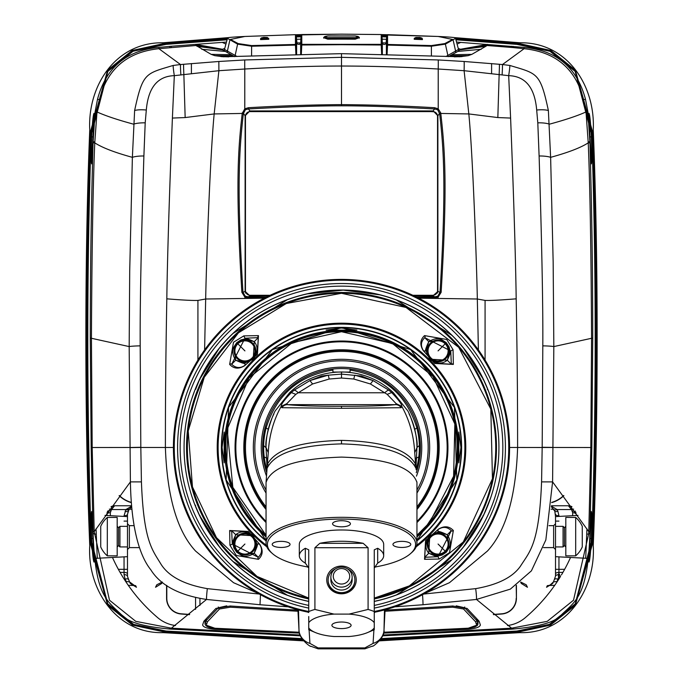 <?xml version="1.0" encoding="UTF-8"?>
<svg xmlns="http://www.w3.org/2000/svg" width="683" height="683" viewBox="0 0 683 683"><rect width="100%" height="100%" fill="white"/><g stroke="black" fill="none" stroke-linecap="round" stroke-linejoin="round"><path stroke-width="1.02" d="M258.046 593.339L233.56 582.71L195.56 551.044C177.145 531.169 167.087 496.643 165.388 447.467L173.439 447.467M264.594 298.027L248.125 297.805L244.779 296.994L241.867 292.333C235.183 182.455 238.307 148.1 242.209 113.446L214.172 113.933L218.893 70.699L174.319 75.659C157.551 76.18 148.22 87.637 146.316 110.023L145.206 122.82L143.891 155.98C141.15 243.677 139.921 306.983 140.194 345.871L140.818 447.459L165.388 447.467C165.457 408.477 165.423 377.059 166.814 298.83C167.403 257.115 169.264 196.866 172.398 118.065L185.161 117.561L214.172 113.933C209.843 158.345 206.053 274.31 205.677 299.009L197.925 300.409C192.76 300.614 182.395 300.093 166.814 298.83M129.847 447.613L140.818 447.45L141.424 481.865C143.686 541.696 152.266 549.636 161.094 564.371C168.889 576.529 184.299 584.622 207.316 588.644L259.309 594.056M207.325 588.644A13.472 0.854 97.1 0 0 206.514 599.452L260.001 604.745L288.149 606.828M260.505 594.15L260.001 604.745M422.546 594.697A13.216 0.452 85.7 0 1 423.008 604.745L476.486 599.452L511.61 628.181L383.001 635.002M394.851 606.828L422.999 604.745M423.691 594.056L475.675 588.644A13.464 1.178 81.8 0 1 476.486 599.452L510.346 589.13L531.391 570.868L545.845 539.937L552.598 481.882L553.828 346.58L553.153 261.777L550.626 157.338L548.372 110.501C540.185 72.389 537.419 73.79 509.877 65.466L502.483 64.535L524.109 48.698C556.013 52.07 575.846 69.068 583.615 99.684L586.005 111.944L588.242 142.841C590.001 184.871 591.111 249.927 591.572 337.983L590.812 447.467L588.729 533.654L573.507 600.22L547.237 621.351L511.61 628.181L511.61 629.171L382.676 635.83M424.954 593.339L449.44 582.71L487.44 551.036C505.855 531.169 515.913 496.643 517.612 447.467L553.153 447.51M475.684 588.644C497.745 584.785 512.66 577.306 520.429 566.216C529.965 551.172 539.109 544.385 541.576 481.839L542.182 447.28L553.153 447.416M542.182 447.28L542.806 345.871C543.079 306.974 541.85 243.677 539.109 155.98L537.794 122.82L536.684 110.023C534.78 87.637 525.449 76.18 508.681 75.659L464.107 70.699L468.828 113.933L497.839 117.561L510.602 118.065C513.736 196.866 515.597 257.115 516.186 298.83C517.577 377.059 517.543 408.477 517.612 447.467L509.561 447.467M204.601 349.978L205.677 299.009L264.304 298.181M266.507 297.062L248.185 296.815L245.308 296.217L242.977 292.392L245.12 291.359L249.978 295.927L268.829 295.927M248.125 297.805L248.185 296.815L250.149 295.927M241.867 292.333L242.977 292.392C236.344 183.3 239.528 148.006 243.336 113.779L245.376 109.732L248.467 108.956C287.765 106.804 318.773 105.763 341.5 105.814C364.218 105.763 395.226 106.804 434.533 108.956L437.624 109.732L439.664 113.779C443.498 147.946 446.631 183.753 440.023 292.392L437.88 291.359L437.88 115.803L439.587 113.233A1.375 0.581 172.5 0 1 440.714 112.9L440.791 113.446C444.693 148.074 447.817 182.592 441.133 292.333L438.221 296.994L434.875 297.805L434.815 296.815L416.493 297.062M502.125 74.72A15.735 0.589 -86.1 0 0 502.483 64.535L464.15 61.487A19.337 0.768 -87.2 0 1 464.107 70.699L438.221 69.017C404.814 67.071 372.577 66.072 341.509 66.029C310.611 66.072 278.374 67.062 244.779 69.017L218.893 70.699L218.85 61.487L180.517 64.535L158.891 48.698L196.055 45.505L195.543 44.378L226.449 42.073M243.336 113.779A1.375 0.581 7.4 0 0 242.209 113.446L244.779 108.836L248.399 107.709C281.131 105.831 312.165 104.806 341.5 104.627C370.912 104.806 401.946 105.831 434.601 107.709L438.221 108.836L440.714 112.9M191.411 73.61L191.394 63.562M180.867 74.72A15.743 0.931 -95.1 0 1 180.517 64.535L173.123 65.466C145.581 73.79 142.824 72.389 134.628 110.501L132.374 157.338L129.71 271.083L129.172 346.58L130.402 481.882C131.238 528.915 139.819 556.158 150.789 569.767C160.514 585.331 179.091 595.226 206.514 599.452L171.39 628.181L135.763 621.351L109.493 600.22L94.203 531.63L130.402 481.882L141.424 481.882M173.123 65.466A15.829 1.042 -100.1 0 0 174.319 75.659L172.398 118.048M197.925 300.409L197.925 360.112M140.818 447.28L129.847 447.51M300.324 635.83L169.828 629.043C145.283 626.789 129.924 622.683 123.743 616.715L123.017 616.228C107.342 600.656 95.364 597.394 93.084 533.543L91.155 447.519L90.267 338.025C90.344 263.425 91.18 211.38 93.059 142.875L95.125 111.747L97.515 99.257C105.933 67.6 126.406 50.32 158.926 47.417L169.819 46.367L169.871 47.579M171.39 629.171L171.39 628.181L299.999 635.002M227.063 39.793L166.114 44.378L133.023 51.268L107.871 71.382L91.232 135.2C86.664 270.169 86.664 405.173 91.232 540.219L107.769 603.866L133.629 624.39L166.114 631.041L301.826 638.614M299.436 633.124L214.966 629.291C207.359 628.599 203.244 627.165 202.62 624.971L203.85 621.265L215.948 608.408L230.214 606.009L297.933 610.158M385.067 610.158L452.786 606.009L467.052 608.408L479.15 621.265L480.388 625.039M480.38 624.971C479.799 627.148 475.684 628.582 468.034 629.291L383.564 633.124M456.551 42.073L524.074 47.417C556.594 50.32 577.067 67.6 585.485 99.257L587.875 111.747L589.941 142.875C591.82 211.371 592.656 263.416 592.733 338.025L591.845 447.519L589.916 533.543C587.636 597.42 575.658 600.647 559.983 616.228L559.257 616.715C553.076 622.683 537.717 626.789 513.172 629.043L511.61 629.171M381.174 638.614L516.886 631.041L549.371 624.39L575.231 603.866L591.768 540.219C596.336 405.173 596.336 270.169 591.768 135.2L575.129 71.382L549.977 51.268L516.886 44.378L455.937 39.793M589.967 531.528L588.797 531.63L552.598 481.882L541.576 481.882M591.333 538.648C591.828 522.307 591.837 513.283 591.358 511.558L588.934 562.126C589.813 560.939 590.616 553.11 591.333 538.648L589.839 538.383M588.848 114.488L591.358 163.86C591.837 162.136 591.828 153.103 591.333 136.771C590.616 122.291 589.813 114.462 588.942 113.293L591.094 162.708M586.953 528.804L585.715 558.259L555.518 556.679L555.518 516.596L578.006 515.417M555.527 516.596A3.432 1.537 0 0 1 555.518 516.51L555.518 576.179L553.495 581.856A6.856 6.856 26.6 0 1 547.356 585.638L548.79 585.468M386.74 36.925L381.993 36.822M301.007 36.822L296.26 36.925M589.916 141.868L588.208 141.825M592.733 338.025L553.828 346.58A14.241 1.246 -0 0 0 542.806 345.871M591.845 447.519L553.153 447.467M509.877 65.466A15.837 0.973 -80.2 0 1 508.681 75.659L510.602 118.048M589.941 142.875L588.242 142.841C580.823 147.665 568.29 152.497 550.626 157.338A15.316 3.56 -2 0 0 539.109 155.98M537.794 122.82A15.615 4.081 -2.9 0 1 549.439 124.169C565.2 119.918 577.391 115.845 586.005 111.944L587.875 111.747M513.181 46.367L513.129 47.579L524.109 48.698L524.074 47.417M511.78 46.256L511.729 47.46L513.129 47.579M382.139 39.187L386.604 39.281M296.396 39.281L300.861 39.187M234.619 56.638L222.538 49.833L222.47 49.261L224.733 48.459M458.267 48.459L460.53 49.261L487.449 44.378L486.945 45.505L486.236 46.068L460.504 49.774L460.53 49.261L457.858 51.421L448.381 56.638M460.53 49.261L486.945 45.505L511.729 47.46M486.236 46.068L471.833 54.358L468.137 55.665L459.676 56.757L341.5 53.658L223.324 56.757L214.863 55.665L211.167 54.358L196.055 45.505L222.47 49.261L195.543 44.378L171.22 46.256L171.271 47.46M464.15 61.487L438.247 59.959L341.491 57.321L244.753 59.959L218.85 61.487M454.238 56.834L462.007 56.604M485.886 46.307L460.462 49.833M245.376 109.732L244.779 108.836L244.779 69.017A19.798 0.504 -91.8 0 1 244.753 59.959M437.624 109.732L438.221 108.836L438.221 69.017A19.798 0.512 -88.2 0 0 438.247 59.959M418.696 298.181L477.323 299.009L485.075 300.409L485.075 360.112M439.664 113.779A1.375 0.581 172.6 0 1 440.791 113.446L468.828 113.933C473.157 158.345 476.947 274.31 477.323 299.009L478.399 349.978M516.186 298.83C500.605 300.093 490.24 300.614 485.075 300.409M434.875 297.805L418.406 298.027M441.133 292.333L440.023 292.392L437.692 296.217L434.815 296.815L432.851 295.927L437.88 291.428M414.171 295.927L432.851 295.927M434.601 107.709L434.533 108.956L433.133 110.936L249.867 110.936L245.12 115.803L245.12 291.359M242.286 112.9A1.375 0.581 7.5 0 1 243.413 113.233L245.12 115.803M248.399 107.709L248.467 108.956L249.867 110.936M433.201 110.936L437.88 115.786M433.364 111.602L249.636 111.602L263.612 111.03L419.388 111.03L433.978 111.756A4.798 4.593 0 0 1 437.538 116.195L437.538 290.685A4.798 4.593 0 0 1 432.732 295.278L412.805 295.278M270.195 295.278L250.268 295.278A4.798 4.593 0 0 1 245.462 290.685L245.462 116.195A4.798 4.593 0 0 1 249.022 111.756L249.636 111.602M437.538 293.033L437.538 290.685M245.462 293.033L245.462 290.685M491.589 73.61L491.606 63.562M94.058 113.293C93.178 114.479 92.384 122.308 91.667 136.771C91.172 153.112 91.163 162.136 91.642 163.86L94.058 113.293A3.432 3.432 -87 0 0 94.126 114.539M91.642 511.558L94.066 562.126C93.187 560.939 92.384 553.11 91.667 538.648C91.172 522.299 91.163 513.266 91.642 511.558A3.432 3.432 93 0 0 91.889 512.754M96.047 528.804L97.285 558.259L127.482 556.679L127.482 516.596L104.994 515.417M93.033 531.528L94.203 531.63L92.188 447.467L91.428 337.983C91.889 249.918 92.999 184.871 94.758 142.841L96.995 111.944L99.385 99.684C107.154 69.068 126.987 52.07 158.891 48.698L158.926 47.417M90.267 338.025L129.172 346.58A14.241 1.246 180 0 1 140.194 345.871M93.084 141.868L94.792 141.825M145.206 122.82A15.615 3.859 -177.7 0 0 133.561 124.169C117.8 119.918 105.609 115.845 96.995 111.944L95.125 111.747M91.155 447.519L129.847 447.467M93.059 142.875L94.758 142.841C102.177 147.665 114.71 152.497 132.374 157.338A15.316 3.577 -178 0 1 143.891 155.98M131.597 506.197L125.945 509.561L124.05 515.785A3.432 1.537 180 0 0 127.482 514.248L127.482 576.426L129.505 581.856L126.278 581.54L126.278 582.394M127.482 523.776L129.369 525.662L129.369 547.612L127.482 549.499M169.819 46.367L171.22 46.256M196.764 46.068L222.496 49.774L222.47 49.261M197.114 46.307L222.538 49.833M228.762 56.834L220.993 56.604M445.922 56.51L458.515 49.415L455.552 38.35L445.384 44.139L431.366 46.231L387.551 45.104L387.09 54.256M295.91 54.256L295.449 45.104L251.634 46.231L237.616 44.139L227.448 38.35L224.485 49.415L237.078 56.51M296.61 54.239L296.166 35.328L296.61 42.927L300.648 42.901L299.205 44.497L297.088 43.968L296.166 35.311A0.683 0.683 0 0 0 295.466 34.679L244.856 36.464L295.466 34.679L295.449 45.104L296.14 45.061L295.44 44.455L251.626 45.573L238.179 43.575L230.453 39.452L244.856 36.472C234.038 36.976 224.024 37.659 227.448 38.342L228.088 37.992M268.786 39.281L260.556 39.605L261.248 37.958L263.732 37.352L267.275 37.463L268.743 38.59M268.043 38.009L261.256 38.248L268.043 38.009L268.786 39.307L268.752 38.632L260.599 38.88L260.556 39.605M381.677 54.247L381.208 45.001L341.5 44.702L301.792 45.001L301.323 54.247M300.648 54.145L300.648 42.901L301.101 35.192L301.118 44.958L301.792 45.001L301.766 34.551L301.101 35.192L301.766 34.551L341.5 34.159L381.234 34.551L381.208 45.001L381.882 44.958L381.208 44.352L301.792 44.352L301.118 44.958L300.648 54.205M359.062 37.787L355.22 39.187L355.22 38.47L359.301 37.428L358.609 36.882M323.938 37.787L327.78 39.187A2069.627 1999.098 0 0 1 355.22 39.187M382.352 54.205L381.899 35.192A0.683 0.683 0 0 0 381.234 34.543L341.5 34.15L301.775 34.893M295.91 54.23L296.61 54.188L296.61 42.927M295.466 34.679L296.166 35.328M454.912 37.992L455.552 38.35C458.378 37.753 451.719 37.113 438.145 36.464L452.547 39.452L444.821 43.575L431.374 45.573L387.56 44.455L387.534 34.679L438.145 36.464L387.534 35.029M381.234 34.551L381.899 35.192L382.352 42.901L386.39 42.927L386.834 35.328L386.86 45.061L387.551 45.104L387.56 44.455L386.86 45.061L386.39 54.239M387.09 54.23L386.39 54.188L386.39 42.927M387.534 34.679A0.683 0.683 0 0 0 386.834 35.32L386.023 43.849L384.128 44.557L382.796 43.917L382.352 42.901L382.352 54.145M414.257 38.59L415.819 37.445L419.943 37.437L422.009 38.137L422.444 39.605L414.214 39.281M414.957 38.009L421.744 38.248L414.957 38.009A0.683 0.666 180 0 0 414.248 38.632L414.214 39.298L414.248 38.632L422.401 38.88L422.444 39.605M324.391 36.882L323.699 37.428L327.78 38.47L355.22 38.47L355.22 37.667C359.599 37.104 359.599 36.54 355.22 35.977A2070.933 2000.37 180 0 0 327.78 35.977C323.409 36.54 323.409 37.104 327.78 37.667L327.78 39.187M455.928 39.742L516.963 44.335L550.02 51.242L575.137 71.331L591.802 135.063C596.387 270.126 596.387 405.215 591.802 540.347L575.231 603.926L549.422 624.424L516.963 631.083L381.14 638.673M301.86 638.673L166.037 631.083L133.578 624.424L107.769 603.926L91.198 540.347C86.613 405.215 86.613 270.126 91.198 135.063L107.863 71.331L132.98 51.242L166.037 44.335L227.072 39.742M296.251 36.873L301.007 36.762M381.993 36.762L386.749 36.873M380.653 639.373L517.885 631.579L549.994 624.808L575.291 604.668L592.263 542.02C597.044 405.745 597.044 269.537 592.263 133.398L575.274 70.708L550.524 50.832L517.885 43.832L455.749 39.085M386.783 36.182L381.951 36.071M301.049 36.071L296.217 36.182M227.251 39.085L165.115 43.832L132.476 50.832L107.726 70.708L90.737 133.398C85.956 269.537 85.956 405.745 90.737 542.02L107.709 604.668L133.006 624.808L165.115 631.579L302.347 639.373M455.604 38.555L518.628 43.439L550.925 50.508L575.385 70.212L592.639 132.067C597.565 269.068 597.565 406.163 592.639 543.352L575.334 605.266L550.455 625.116L518.628 631.98L380.226 639.928M302.774 639.928L164.372 631.98L132.545 625.116L107.666 605.266L90.361 543.352C85.435 406.163 85.435 269.068 90.361 132.067L107.615 70.212L132.075 50.508L164.372 43.439L227.396 38.555M296.183 35.636L301.075 35.525M381.925 35.525L386.817 35.636M175.522 625.543A34.295 34.295 0 0 1 157.653 617.628A171.493 171.493 0 0 1 112.464 557.465M560.512 576.452A171.493 171.493 0 0 1 525.347 617.628A34.295 34.295 0 0 1 507.478 625.543M570.536 557.465A171.493 171.493 0 0 1 561.4 574.992M454.733 37.633L519.848 42.773C567.522 42.013 595.516 86.143 593.245 129.864C598.419 256.005 598.445 419.131 593.245 545.555C595.918 589.087 566.566 633.969 519.848 632.637L379.449 640.859M381.498 34.602L387.244 34.731M303.551 640.859L163.152 632.637C116.434 633.969 87.082 589.087 89.755 545.555C84.555 419.131 84.581 256.005 89.755 129.864C87.484 86.143 115.478 42.013 163.152 42.773L228.267 37.633M295.756 34.731L301.502 34.602M547.356 585.638L546.545 587.269L552.684 583.47L553.495 581.856C549.952 585.297 548.304 586.509 548.56 585.51L554.707 585.34L548.919 585.459M520.642 582.129L521.317 583.47L527.455 587.269L526.209 584.776L520.736 582.053M162.264 582.053L156.791 584.776L155.545 587.269L161.683 583.47L162.358 582.129M134.081 585.459L128.293 585.331L134.44 585.51L129.514 581.873L130.316 583.47L136.455 587.269L135.644 585.638L134.209 585.468M563.706 495.491A28.592 28.592 0 0 1 551.702 502.398M516.203 585.493L516.425 598.282A15.777 15.777 0 0 1 501.885 614.008A2038.687 2038.687 0 0 1 493.553 614.649M493.322 614.452A2038.473 2038.473 0 0 0 501.868 613.795A15.564 15.564 0 0 0 516.203 598.282M166.797 585.493L166.797 598.282A15.564 15.564 0 0 0 181.132 613.795A2038.473 2038.473 0 0 0 189.678 614.452M119.294 495.491A28.592 28.592 0 0 0 131.298 502.398M114.573 505.77L131.554 505.77L114.573 505.77A6.856 6.856 0 0 0 111.03 506.752L114.573 505.77L111.5 509.561L125.945 509.561A3.432 1.4 -153.4 0 0 129.01 509.561L127.482 514.248M131.64 506.735L129.01 509.561L131.64 506.735M125.134 511.183A3.432 1.4 -153.4 0 0 128.199 511.183M109.357 509.117L111.5 509.561L110.33 512.72L110.33 515.699M106.898 515.52L107.624 511.183M120.071 572.388L124.05 572.388L124.05 574.642A3.432 1.537 180 0 1 127.482 576.179M124.05 574.642L125.134 579.244A3.432 1.4 153.4 0 1 128.199 579.244M129.514 581.873A6.856 6.856 153.4 0 0 135.644 585.638M557.285 581.54L553.495 581.856M558.685 576.973L556.722 582.394M557.866 579.244A3.432 1.4 26.6 0 0 554.801 579.244M558.028 574.702A3.432 1.537 0 0 0 555.518 576.179M555.518 516.51L554.801 511.183L551.36 506.735M558.95 516.416L558.95 515.785A3.432 1.537 0 0 1 555.518 514.248M558.95 515.785L557.866 511.183A3.432 1.4 -26.6 0 1 554.801 511.183M576.102 514.248L575.786 512.199L576.102 514.248A3.432 1.537 180 0 0 572.67 512.72L572.67 515.699M573.643 509.117A3.432 1.4 153.4 0 0 571.5 509.561L572.67 512.72M551.446 505.77L568.427 505.77L551.446 505.77L568.427 505.77L571.5 509.561L557.055 509.561L551.403 506.197M557.866 511.183L557.055 509.561A3.432 1.4 -26.6 0 1 553.99 509.561L553.99 509.561M571.97 506.752A6.856 6.856 0 0 0 568.427 505.77A6.856 6.856 0 0 1 571.97 506.752L568.632 505.77M119.158 495.662A28.814 28.814 0 0 0 131.315 502.628M166.575 585.34L166.575 598.282A15.777 15.777 0 0 0 181.115 614.008A2038.687 2038.687 0 0 0 189.447 614.649M516.425 585.34L516.425 598.282M563.842 495.662A28.814 28.814 0 0 1 551.685 502.628M548.978 525.662L553.631 525.662L553.631 547.612L555.518 549.499M468.034 629.291L468.034 628.292M214.966 629.291L214.966 628.292M299.248 632.236L214.872 628.24L206.326 625.227L207.419 621.778L219.499 608.997L230.316 607.187L297.993 611.259M385.007 611.259L452.684 607.187L463.501 608.997L475.581 621.778L476.674 625.227L468.128 628.24L383.752 632.236M456.227 605.847L464.679 607.776L476.785 620.531L477.699 622.102L477.81 624.458M464.722 606.982L464.679 607.776A1.375 1.272 138.5 0 1 463.501 608.997M476.862 618.952L476.785 620.531A1.375 1.281 134.6 0 1 475.581 621.778M477.81 619.916L477.699 622.102A1.375 1.323 172.8 0 1 476.444 623.348M383.752 632.27L469.87 628.112L474.83 627.003L477.383 625.44L478.143 620.249L477.938 623.98A1.375 1.323 172.6 0 1 476.674 625.227M205.19 624.458L204.866 620.241L205.062 624.1C205.788 626.473 209.058 627.865 214.872 628.283L214.872 628.24M206.326 625.227A1.375 1.323 7.4 0 1 205.062 623.98L205.19 619.916M206.556 623.348A1.375 1.323 7.2 0 1 205.301 622.102L206.215 620.531L206.138 618.952M207.419 621.778A1.375 1.281 45.4 0 1 206.215 620.531L218.321 607.776L218.278 606.982M219.499 608.997A1.375 1.272 41.5 0 1 218.321 607.776L226.773 605.847M199.94 605.454L199.94 598.445M195.56 597.565L195.56 609.356M560.487 576.469L558.814 573.216L558.327 576.008L558.814 577.306L560.487 576.469M558.814 573.216L558.814 577.306M253.231 535.754L257.004 543.992L254.238 553.247C248.851 556.568 244.412 557.157 240.911 555.023L236.753 552.265L240.911 555.023L254.238 553.247L258.276 557.294L232.271 543.992L231.674 530.682L248.407 531.69L259.361 543.992C262.605 548.782 262.246 553.213 258.276 557.294A1.375 1.306 -118.7 0 0 258.456 559.317L236.292 555.467L229.932 545.188L229.65 530.503L248.288 531.459L259.736 544.317C263.331 550.156 262.904 555.159 258.456 559.317M236.702 552.205L233.936 548.056L232.946 543.992L229.932 545.188M233.936 548.056L232.946 543.992L235.712 534.729L253.205 535.728C246.486 530.973 240.655 530.631 235.72 534.729L231.674 530.682A1.375 1.306 28.7 0 1 229.65 530.503M243.78 335.891L258.456 335.609L257.44 354.332L244.651 365.695C238.802 369.29 233.799 368.871 229.65 364.423L233.501 342.251L243.78 335.891L244.975 338.23L258.276 337.633L257.337 354.272L244.975 365.328C240.185 368.564 235.746 368.205 231.674 364.244L244.975 338.23L244.975 338.913L254.238 341.679L253.239 359.164C257.995 352.454 258.328 346.614 254.23 341.679L258.276 337.633A1.375 1.306 118.7 0 1 258.456 335.609M439.22 559.035L424.544 559.317L425.56 540.595L438.349 529.231C444.198 525.637 449.201 526.055 453.35 530.503L449.499 552.675L439.22 559.035L438.025 556.696L424.724 557.294L425.663 540.654L438.025 529.607C442.815 526.362 447.254 526.721 451.326 530.682L438.025 556.696L438.025 556.013L428.762 553.247L429.761 535.762M453.068 349.739L453.35 364.423L434.712 363.467L423.264 350.61C419.669 344.77 420.096 339.767 424.544 335.609L446.708 339.46L453.068 349.739L450.729 350.934L451.326 364.244L434.593 363.236L423.639 350.934C420.395 346.144 420.754 341.713 424.724 337.633L450.729 350.934L450.054 350.934L447.288 360.197L429.795 359.198M341.5 328.028L356.936 330.128L326.064 330.128L341.5 328.028M460.931 447.467L458.831 462.895L458.831 432.032L460.931 447.467M222.069 447.467L224.169 432.032L224.169 462.895L222.069 447.467M266.046 506.871A96.038 96.038 0 0 1 341.5 351.429A96.038 96.038 0 0 1 416.954 506.871M416.254 472.67A78.887 78.887 0 0 0 350.072 369.042L350.072 370.075L350.072 369.042A78.887 78.887 0 0 0 266.746 472.67M332.928 369.042L332.928 370.075L332.928 369.042M416.101 469.742A77.853 77.853 0 0 0 416.861 427.908C406.522 394.825 384.256 375.556 350.072 370.075L350.072 372.056L332.928 372.056L332.928 372.5M332.928 372.056L332.928 370.075C298.744 375.556 276.478 394.825 266.139 427.908A77.853 77.853 0 0 0 266.899 469.742M341.5 368.581A78.887 78.887 0 0 1 350.072 369.042L350.072 368.863M350.072 372.056L350.072 372.5M267.992 430.444A75.454 75.454 0 0 1 273.926 413.889A75.454 75.454 0 0 0 266.046 447.467A75.454 75.454 0 0 1 267.992 430.444L267.992 430.418M292.367 390.189A75.454 75.454 0 0 1 341.5 372.004A75.454 75.454 0 0 0 289.771 392.529A75.454 75.454 0 0 1 290.369 391.974M268.248 429.351L266.139 427.908M415.008 430.444A75.454 75.454 0 0 0 409.074 413.889A75.454 75.454 0 0 1 416.954 447.467A75.454 75.454 0 0 0 415.008 430.444L415.008 430.418M388.456 388.396A75.454 75.454 0 0 0 341.5 372.004A75.454 75.454 0 0 1 393.229 392.529A75.454 75.454 0 0 1 393.288 392.588L391.666 392.588C398.667 399.888 402.039 404.481 401.792 406.359C409.527 420.31 413.838 435.737 414.726 452.641L415.964 468.538M414.752 429.351L416.861 427.908M416.954 447.758L414.726 452.641M416.954 447.672A48.476 48.476 0 0 0 416.954 447.467L419.336 445.547M341.5 378.023L341.5 372.004A75.454 75.454 0 0 0 289.771 392.529A75.454 75.454 0 0 0 289.712 392.588L291.334 392.588L293.997 390.283L309.903 380.585L328.105 375.189L341.5 374.096L361.427 376.034L373.097 380.585L389.003 390.283L391.666 392.588L387.184 394.339L396.174 403.662L395.602 404.652L287.398 404.652L286.826 403.662L295.816 394.339L298.215 392.776L312.583 383.974L329.18 379.031L341.5 378.023L353.82 379.031L370.417 383.974L387.184 394.339M329.18 379.031A6.856 0.529 80.5 0 0 328.105 375.189L321.573 376.034L309.903 380.585L312.583 383.974M293.997 390.283A6.856 1.938 50.8 0 1 298.215 392.776L384.785 392.776A6.856 1.938 129.2 0 1 389.003 390.283M396.174 403.662L401.792 406.359L401.169 407.7A6.856 6.71 -98.4 0 0 395.602 404.652C384.128 405.787 366.097 406.334 341.5 406.283C316.886 406.334 298.855 405.787 287.398 404.652A6.856 6.71 -81.6 0 0 281.831 407.7L281.208 406.359C273.473 420.31 269.162 435.737 268.274 452.641L267.335 464.466C275.001 449.525 299.717 441.491 341.5 440.373C383.283 441.491 407.999 449.525 415.665 464.466L414.598 464.85M401.169 407.7L341.5 408.297L281.831 407.7M415.503 459.266L415.708 458.387L418.773 457.004M308.631 567.121A74.088 25.339 0 0 1 272.5 553.631A74.088 25.339 0 0 1 267.412 544.411A74.088 25.339 180 0 1 341.5 519.071A74.088 25.339 180 0 1 415.588 544.411A74.088 25.339 0 0 1 410.5 553.631L411.781 552.513A75.454 25.809 0 0 0 416.954 543.122L416.954 483.026M415.921 468.316C408.81 453.23 384.008 445.085 341.5 443.89C298.992 445.085 274.19 453.23 267.079 468.316L266.054 482.471C271.125 467.027 296.268 458.575 341.5 457.106C386.732 458.575 411.875 467.027 416.946 482.471L416.895 481.865M411.781 552.513A75.454 25.809 0 0 1 411.123 553.076M271.877 553.076A75.454 25.809 0 0 1 271.219 552.513A75.454 25.809 0 0 1 266.046 543.122L266.046 483.026M416.954 543.122A75.454 25.809 180 0 0 341.5 517.313A75.454 25.809 180 0 0 266.046 543.122M410.5 553.631A74.088 25.339 0 0 1 374.369 567.121M401.869 547.459A8.922 3.048 180 0 0 410.782 544.411A8.922 3.048 180 0 0 401.869 541.363A8.922 3.048 180 0 0 392.947 544.411A8.922 3.048 180 0 0 401.869 547.459M350.422 523.767A8.922 3.048 180 0 0 341.5 520.711A8.922 3.048 180 0 0 332.578 523.767A8.922 3.048 180 0 0 341.5 526.815A8.922 3.048 180 0 0 350.422 523.767M281.131 541.363A8.922 3.048 180 0 0 272.218 544.411A8.922 3.048 180 0 0 281.131 547.459A8.922 3.048 180 0 0 290.053 544.411A8.922 3.048 180 0 0 281.131 541.363M374.258 568.008L377.682 563.108A42.184 14.428 180 0 0 383.684 555.689L383.684 544.411A42.184 14.428 180 0 0 341.5 529.982A42.184 14.428 180 0 0 299.316 544.411L299.316 555.689A42.184 14.428 180 0 0 305.318 563.108L308.742 568.008M333.953 614.102A33.612 11.5 180 0 0 308.742 622.725L308.742 629.752A42.184 14.428 180 0 0 308.75 629.752L308.742 627.89A33.612 11.5 180 0 0 315.409 632.552A33.612 11.5 180 0 0 333.953 636.513L349.047 636.513A33.612 11.5 180 0 0 367.591 632.552A33.612 11.5 180 0 0 374.258 627.89L374.258 629.752A42.184 14.428 180 0 0 374.258 629.752L374.258 622.725A33.612 11.5 180 0 0 349.047 614.102L333.953 614.102L314.914 609.449A42.184 14.428 180 0 0 308.742 611.558L308.742 549.824L305.318 548.27A42.184 14.428 180 0 0 299.316 555.689M314.914 547.715L319.815 543.318A42.184 14.428 180 0 1 341.5 541.26A42.184 14.428 180 0 1 363.185 543.318L368.086 547.715L314.914 547.715L314.914 609.449M368.086 547.715L368.086 609.449L349.047 614.102M383.684 555.689A42.184 14.428 180 0 0 377.682 548.27L374.258 549.824L374.258 611.558A42.184 14.428 180 0 0 368.086 609.449M374.258 611.558L374.258 622.725L374.258 611.558M341.5 622.025A9.605 3.287 180 0 0 332.109 624.621A9.605 3.287 180 0 0 341.5 628.591A9.605 3.287 180 0 0 350.891 624.621A9.605 3.287 180 0 0 341.5 622.025M341.5 566.079A14.744 13.856 0 0 0 326.756 579.944A14.744 13.856 0 0 0 341.5 593.8A14.744 13.856 0 0 0 356.244 579.944A14.744 13.856 0 0 0 341.5 566.079M354.878 580.234A13.378 12.567 180 0 1 354.878 580.413A13.378 12.567 180 0 1 341.5 592.981A13.378 12.567 180 0 1 328.122 580.413A13.378 12.567 180 0 1 328.122 580.234M347.169 568.674A13.378 12.567 180 0 1 354.878 580.055A13.378 12.567 180 0 1 341.5 592.631A13.378 12.567 180 0 1 328.122 580.055A13.378 12.567 180 0 1 335.831 568.674M330.871 577.126L330.871 580.055A10.629 9.989 0 0 0 341.5 590.052A10.629 9.989 180 0 0 352.129 580.055L352.129 577.126A10.629 9.989 0 0 0 341.5 567.138A10.629 9.989 0 0 0 330.871 577.126A10.629 9.989 0 0 0 341.5 587.115A10.629 9.989 0 0 0 352.129 577.126M341.5 568.572A8.23 7.735 0 0 0 333.27 576.307A8.23 7.735 0 0 0 341.5 584.042A8.23 7.735 0 0 0 349.73 576.307A8.23 7.735 0 0 0 341.5 568.572M267.079 468.316L266.105 481.865M267.036 468.538L267.335 464.466L268.402 464.85M286.826 403.662L281.208 406.359C280.961 404.473 284.333 399.888 291.334 392.588L295.816 394.339M266.046 447.672A48.476 48.476 0 0 1 266.046 447.467L268.274 452.641M266.046 447.758L263.664 445.547M267.454 459.061L267.292 458.387L264.227 457.004M353.82 379.031A6.856 0.529 99.5 0 1 354.895 375.189L373.097 380.585L370.417 383.974M446.247 552.265L442.089 555.023L438.025 556.013C438.273 557.157 435.191 556.235 428.77 553.247C424.672 548.312 425.005 542.473 429.778 535.737L438.025 531.963L447.288 534.729C450.601 540.116 451.198 544.556 449.064 548.056L446.298 552.205L449.064 548.056L447.288 534.729L451.326 530.682A1.375 1.306 151.3 0 0 453.35 530.503M445.786 551.744A10.911 10.911 0 0 1 430.358 551.744A10.911 10.911 0 0 1 430.358 536.326A10.911 10.911 0 0 1 445.786 536.326A10.911 10.911 0 0 1 445.786 551.744M445.179 551.138A10.049 10.049 0 0 1 430.964 551.138A10.049 10.049 0 0 1 430.964 536.932A10.049 10.049 0 0 1 445.179 536.932A10.049 10.049 0 0 1 445.179 551.138A10.049 10.049 0 0 1 430.964 551.138A10.049 10.049 0 0 1 430.964 536.932A10.049 10.049 0 0 1 445.179 536.932A10.049 10.049 0 0 1 445.179 551.138L438.068 544.035M446.298 342.721L449.064 346.87L450.054 350.934C451.19 350.695 450.268 353.777 447.28 360.197C442.345 364.295 436.514 363.954 429.778 359.181L425.996 350.934L428.762 341.679L442.089 339.903L446.247 342.661M445.786 343.182A10.911 10.911 0 0 1 445.786 358.601A10.911 10.911 0 0 1 430.358 358.601A10.911 10.911 0 0 1 430.358 343.182A10.911 10.911 0 0 1 445.786 343.182M445.179 343.788A10.049 10.049 0 0 1 445.179 357.994A10.049 10.049 0 0 1 430.964 357.994A10.049 10.049 0 0 1 430.964 343.788A10.049 10.049 0 0 1 445.179 343.788A10.049 10.049 0 0 1 445.179 357.994A10.049 10.049 0 0 1 430.964 357.994A10.049 10.049 0 0 1 430.964 343.788A10.049 10.049 0 0 1 445.179 343.788L438.068 350.891M199.957 515.452L199.59 515.631A157.431 157.431 0 0 0 308.742 601.45A157.431 157.431 0 0 1 199.59 515.631L194.792 504.566L199.658 515.597A157.355 157.355 0 0 0 308.742 601.373L307.324 601.066M199.538 515.52A157.431 157.431 0 0 1 194.792 390.36L192.196 397.549M218.944 348.765L199.658 379.33L194.792 390.36L199.59 379.296A157.431 157.431 0 0 1 483.41 379.296L488.208 390.36L483.342 379.33A157.355 157.355 0 0 0 199.658 379.33L195.603 389.387M379.688 600.118L374.258 601.373A157.355 157.355 0 0 0 483.342 515.597L488.208 504.566A157.431 157.431 0 0 0 488.208 390.36L487.397 389.387M192.205 497.403L194.211 503.038M194.399 503.533L194.689 504.302M195.031 389.762L194.792 390.36A157.431 157.431 0 0 1 199.564 379.364M483.462 379.406A157.431 157.431 0 0 1 488.208 390.36M463.68 546.622L483.342 515.597L488.208 504.566A157.431 157.431 0 0 1 483.436 515.563M341.5 279.398A168.061 168.061 0 0 1 374.258 612.301A168.061 168.061 0 0 0 341.5 279.398A168.061 168.061 0 0 1 374.258 612.301A168.061 168.061 0 0 0 341.5 279.398A168.061 168.061 0 0 1 374.258 612.301A168.061 168.061 0 0 0 341.5 279.398A168.061 168.061 0 0 0 308.742 612.301A168.061 168.061 0 0 1 341.5 279.398A168.061 168.061 0 0 0 308.742 612.301A168.061 168.061 0 0 1 341.5 279.398A168.061 168.061 0 0 0 308.742 612.301M299 630.161L298.531 609.936M374.258 612.549L375.291 612.096M374.258 616.518L374.258 621.906M373.917 629.888L373.063 643.403L364.918 647.902L318.082 647.902L309.937 643.403L309.083 629.888M308.742 621.906L308.742 616.518M384.469 609.936L384 630.161M307.709 612.096L308.742 612.549M490.795 397.523L488.789 391.888M488.601 391.393L488.311 390.625M483.043 515.452L483.41 515.631A157.431 157.431 0 0 1 374.258 601.45A157.431 157.431 0 0 0 483.41 515.631L490.804 497.378M194.792 504.566L195.603 505.54M487.969 505.164L487.397 505.54M253.205 359.198L244.975 362.963L235.712 360.197L233.936 346.87L236.702 342.721M236.753 342.661L240.911 339.903L244.975 338.913C244.727 337.769 247.809 338.691 254.23 341.679M237.214 343.182A10.911 10.911 0 0 1 252.642 343.182A10.911 10.911 0 0 1 252.642 358.601A10.911 10.911 0 0 1 237.214 358.601A10.911 10.911 0 0 1 237.214 343.182M237.821 343.788A10.049 10.049 0 0 1 252.036 343.788A10.049 10.049 0 0 1 252.036 357.994A10.049 10.049 0 0 1 237.821 357.994A10.049 10.049 0 0 1 237.821 343.788A10.049 10.049 0 0 1 252.036 343.788A10.049 10.049 0 0 1 252.036 357.994A10.049 10.049 0 0 1 237.821 357.994A10.049 10.049 0 0 1 237.821 343.788L244.932 350.891M237.214 551.744A10.911 10.911 0 0 1 237.214 536.326A10.911 10.911 0 0 1 252.642 536.326A10.911 10.911 0 0 1 252.642 551.744A10.911 10.911 0 0 1 237.214 551.744M237.821 551.138A10.049 10.049 0 0 1 237.821 536.932A10.049 10.049 0 0 1 252.036 536.932A10.049 10.049 0 0 1 252.036 551.138A10.049 10.049 0 0 1 237.821 551.138A10.049 10.049 0 0 1 237.821 536.932A10.049 10.049 0 0 1 252.036 536.932A10.049 10.049 0 0 1 252.036 551.138A10.049 10.049 0 0 1 237.821 551.138L244.932 544.035M582.275 546.929L582.275 526.345A25.442 25.442 0 0 0 575.692 517.432L575.692 555.842A25.442 25.442 0 0 0 582.275 546.929M575.692 555.842L565.814 555.842L565.814 517.432L575.692 517.432M565.814 546.929L564.44 545.555L564.44 527.72L563.065 526.345L563.065 546.929L564.44 545.555M565.814 526.345L564.44 527.72M555.518 526.345L563.065 526.345M555.518 546.929L563.065 546.929M100.725 526.345L100.725 546.929A25.442 25.442 0 0 0 107.308 555.842L107.308 517.432A25.442 25.442 0 0 0 100.725 526.345M107.308 517.432L117.186 517.432L117.186 555.842L107.308 555.842M117.186 526.345L118.56 527.72L118.56 545.555L119.935 546.929L119.935 526.345L118.56 527.72M117.186 546.929L118.56 545.555M127.482 546.929L119.935 546.929M127.482 526.345L119.935 526.345M245.308 296.217L244.779 298.403M185.161 117.561L183.855 74.404A15.829 0.572 -93.3 0 1 183.599 64.245M169.828 629.043L169.811 628.044M513.172 629.043L513.189 628.044M589.916 533.543L588.729 533.654M591.111 512.754A3.432 3.432 -93 0 0 591.358 511.558M586.731 534.08L588.712 534.055M591.094 512.711L589.975 533.782M585.715 558.259A3.432 3.432 93 0 1 587.073 558.617L585.724 558.259M588.866 560.88A3.432 3.432 93 0 1 588.934 562.126M589.839 137.035L591.333 136.771M588.874 114.539A3.432 3.432 -93 0 0 588.942 113.293M591.111 162.665A3.432 3.432 93 0 1 591.358 163.86M536.684 110.023A15.957 4.235 -7.4 0 1 548.372 110.501M585.485 99.248L583.615 99.684M457.089 44.088L460.854 42.329M341.5 53.658L341.5 105.814M450.003 55.818L468.137 55.665M451.805 54.725L471.833 54.358M457.858 51.421L481.199 49.296M437.692 296.217L438.221 298.403M432.732 295.927L432.732 295.278M250.268 295.927L250.268 295.278M497.839 117.561L499.145 74.404A15.829 0.572 -86.7 0 0 499.401 64.245M91.906 162.708L94.152 114.488M93.161 137.035L91.667 136.771M91.889 162.665A3.432 3.432 87 0 0 91.642 163.86M91.667 538.648L93.161 538.383M93.025 533.782L94.152 560.939M94.288 534.055L96.269 534.08M94.066 562.126A3.432 3.432 -93 0 1 94.152 560.811M95.927 558.617A3.432 3.432 -93 0 1 97.285 558.259L95.927 558.626M93.084 533.543L94.271 533.654M97.515 99.257L99.385 99.684M146.316 110.023A15.957 4.226 -172.6 0 0 134.628 110.501M225.911 44.088L222.146 42.329M225.142 51.421L201.801 49.296M231.196 54.725L211.167 54.358M232.997 55.818L214.863 55.665M455.903 52.412L453.119 40.015A0.683 0.623 -114.7 0 0 452.547 39.452M448.116 56.621L445.384 44.139A0.683 0.598 -120.9 0 0 444.821 43.575M234.884 56.621L237.616 44.139A0.683 0.598 -59.1 0 1 238.179 43.575M227.097 52.412L229.881 40.015A0.683 0.623 -65.3 0 1 230.453 39.452M251.575 55.801L251.626 45.573M431.425 55.801L431.374 45.573M381.899 35.183L382.352 42.901M421.744 38.248L422.401 38.88M327.78 37.667A2071.001 2000.439 0 0 1 355.22 37.667M261.256 38.248A0.683 0.666 180 0 0 260.599 38.88M124.05 515.785L124.05 516.416M108.187 510.79A3.432 1.4 26.6 0 1 110.689 511.183M107.214 512.199L106.898 514.248A3.432 1.537 -0 0 1 110.33 512.72M124.05 521.112L127.482 521.112M124.05 556.858L124.05 572.388A3.432 1.537 180 0 1 127.482 573.916M125.134 579.244L126.278 581.54L125.715 581.54M118.355 569.315L127.482 569.315M126.235 509.202L131.862 509.202M551.138 509.202L553.793 509.202M558.95 573.302L558.95 572.388L562.929 572.388M564.645 569.315L558.95 569.315L558.95 572.388A3.432 1.537 0 0 0 555.518 573.916M558.95 556.858L558.95 569.315L555.518 569.315M558.95 521.112L555.518 521.112M575.376 511.183L572.311 511.183M230.367 605.966L230.316 607.187M452.633 605.966L452.684 607.187M254.23 553.247C257.218 546.827 258.14 543.745 257.004 543.992L259.361 543.992A1.375 0.99 152.5 0 0 259.736 544.317M341.5 293.323A154.145 154.145 0 0 0 308.742 598.086L257.004 576.409L216.46 537.632L192.469 486.928L188.218 430.99L204.268 377.229L238.478 332.775L286.339 303.508L341.5 293.297A154.145 154.145 0 0 1 374.258 598.086L409.322 585.903L463.313 541.952L492.46 478.723L490.821 409.126L458.728 347.34L406.044 307.461L341.5 293.297M308.673 567.334A124.28 124.28 0 0 1 306.769 566.796M266.814 546.801A124.28 124.28 0 0 1 341.5 323.187A124.28 124.28 0 0 1 416.186 546.801M376.231 566.796A124.28 124.28 0 0 1 374.327 567.334M266.31 545.282A123.375 123.375 0 0 1 341.5 324.084A123.375 123.375 0 0 1 416.69 545.282M416.954 540.902A120.097 120.097 0 0 0 341.5 327.362A120.097 120.097 0 0 0 266.046 540.902M416.954 540.543A119.824 119.824 0 0 0 341.5 327.644A119.824 119.824 0 0 0 266.046 540.543L226.167 479.944L228.557 407.435L272.355 349.602L341.5 327.644L410.645 349.602L454.443 407.435L456.833 479.944L416.954 540.543M416.954 536.906A117.015 117.015 0 0 0 341.5 330.444A117.015 117.015 0 0 0 266.046 536.906M416.954 536.164A116.452 116.452 0 0 0 341.5 331.007A116.452 116.452 0 0 0 266.046 536.164M266.046 535.233A115.751 115.751 0 0 1 341.5 331.716A115.751 115.751 0 0 1 416.954 535.233M266.046 522.538A106.437 106.437 0 0 1 341.5 341.022A106.437 106.437 0 0 1 416.954 522.538M266.046 521.436A105.669 105.669 0 0 1 341.5 341.799A105.669 105.669 0 0 1 416.954 521.436M416.954 509.501A97.686 97.686 0 0 0 341.5 349.781A97.686 97.686 0 0 0 266.046 509.501M416.954 508.579A97.106 97.106 0 0 0 341.5 350.362A97.106 97.106 0 0 0 266.046 508.579M416.954 493.066A88.167 88.167 0 0 0 341.5 359.301A88.167 88.167 0 0 0 266.046 493.066M416.954 490.121A86.681 86.681 0 0 0 341.5 360.786A86.681 86.681 0 0 0 266.046 490.121M416.459 476.136A80.261 80.261 0 0 0 341.5 367.206A80.261 80.261 0 0 0 266.541 476.136M342.977 372.022L341.5 371.953M340.023 372.022L341.5 372.004A75.454 75.454 0 0 1 393.229 392.529A75.454 75.454 0 0 1 393.288 392.588L393.229 392.529M415.384 459.71L415.708 458.387L415.17 457.687M305.318 548.27L305.318 563.108M363.185 543.318L319.815 543.318M377.682 563.108L377.682 548.27M341.5 440.373L341.5 443.89M341.5 408.297L341.5 406.283M267.616 459.71L267.292 458.387L267.83 457.687M424.544 559.317A1.375 1.306 -61.3 0 0 424.724 557.294L428.762 553.247M438.349 529.231A1.375 0.99 62.5 0 1 438.025 529.607L438.025 531.963L429.778 535.737M453.35 364.423A1.375 1.306 -151.3 0 0 451.326 364.244L447.288 360.197M423.264 350.61A1.375 0.99 -27.5 0 1 423.639 350.934L425.996 350.934L429.778 359.181M424.544 335.609A1.375 1.306 61.3 0 1 424.724 337.633L428.762 341.679C434.149 338.358 438.588 337.769 442.089 339.903L446.255 342.678M308.742 598.965A155.007 155.007 0 0 1 341.5 292.461A155.007 155.007 0 0 1 374.258 598.965M199.957 379.475L199.59 379.296A157.431 157.431 0 0 1 483.41 379.296L483.043 379.475M374.258 605.411A161.308 161.308 0 0 0 341.5 286.151A161.308 161.308 0 0 0 308.742 605.411M374.258 608.101A163.946 163.946 0 0 0 341.5 283.522A163.946 163.946 0 0 0 308.742 608.101M374.258 611.49A167.267 167.267 0 0 0 341.5 280.201A167.267 167.267 0 0 0 308.742 611.49M309.937 643.403A15.777 14.838 -1.7 0 1 298.992 630.076L297.916 609.774L298.992 630.11C298.317 638.75 311.687 647.834 310.765 646.229L318.124 648.85A15.777 0.743 -77.3 0 1 318.082 647.902M364.918 647.902A15.777 0.743 -102.7 0 1 364.876 648.85L372.517 646.084C371.885 647.757 385.306 637.47 384.008 630.11L385.084 609.774L384.008 630.076A15.777 14.838 -178.3 0 1 373.063 643.403M244.651 365.695A1.375 0.99 -117.5 0 1 244.975 365.328L244.975 362.963L253.222 359.19M229.65 364.423A1.375 1.306 -28.7 0 1 231.674 364.244L235.712 360.197C232.399 354.81 231.802 350.37 233.936 346.87L236.719 342.704M589.975 533.79L588.848 560.939M91.906 512.711L93.025 533.79M129.369 547.612L139.528 547.612M129.369 525.662L134.022 525.662M458.515 49.415L458.609 51.054M224.485 49.415L224.391 51.054M301.766 34.543A0.683 0.683 0 0 0 301.101 35.183L300.648 42.901M323.665 38.137L323.699 37.428L327.78 35.951L355.22 35.951L359.292 37.42L359.335 38.137M111.03 506.752L114.146 505.787M553.631 525.662L555.518 523.776M543.472 547.612L553.631 547.612M299.248 632.27L214.872 628.283M257.004 543.992L253.222 535.745M232.946 543.992C231.81 544.24 232.732 541.149 235.72 534.729M266.046 535.241L232.835 487.355L227.174 429.359L248.936 377.964L292.213 342.729L341.5 331.707L392.426 343.515L432.962 376.521L454.844 423.989L453.614 476.247L429.522 522.64L416.954 535.241M393.288 392.588L406.863 409.757C409.552 411.507 418.688 438.665 416.954 447.049M415.99 467.027L416.954 447.467M272.5 553.631L271.219 552.513M315.409 632.552L308.75 629.752M367.591 632.552L374.25 629.752M289.712 392.588L276.137 409.757C273.448 411.507 264.312 438.665 266.046 447.049M267.01 467.027L266.046 447.467M442.089 555.023L438.025 556.013M438.025 531.963C437.777 530.819 440.859 531.75 447.28 534.729M449.064 346.87L450.054 350.934M425.996 350.934C424.86 351.182 425.782 348.099 428.77 341.679M487.969 389.762L483.342 379.33L463.68 348.304M451.89 335.319L396.447 300.008M379.688 294.808L343.267 290.113L307.324 293.861M287.236 299.76L233.134 333.372M364.876 648.85L318.124 648.85M195.031 505.164L199.658 515.597L218.944 546.161M451.89 559.608L396.447 594.919M287.236 595.166L233.134 561.554M240.911 339.903L244.975 338.913M244.975 362.963C245.223 364.107 242.141 363.177 235.72 360.197"/></g></svg>
